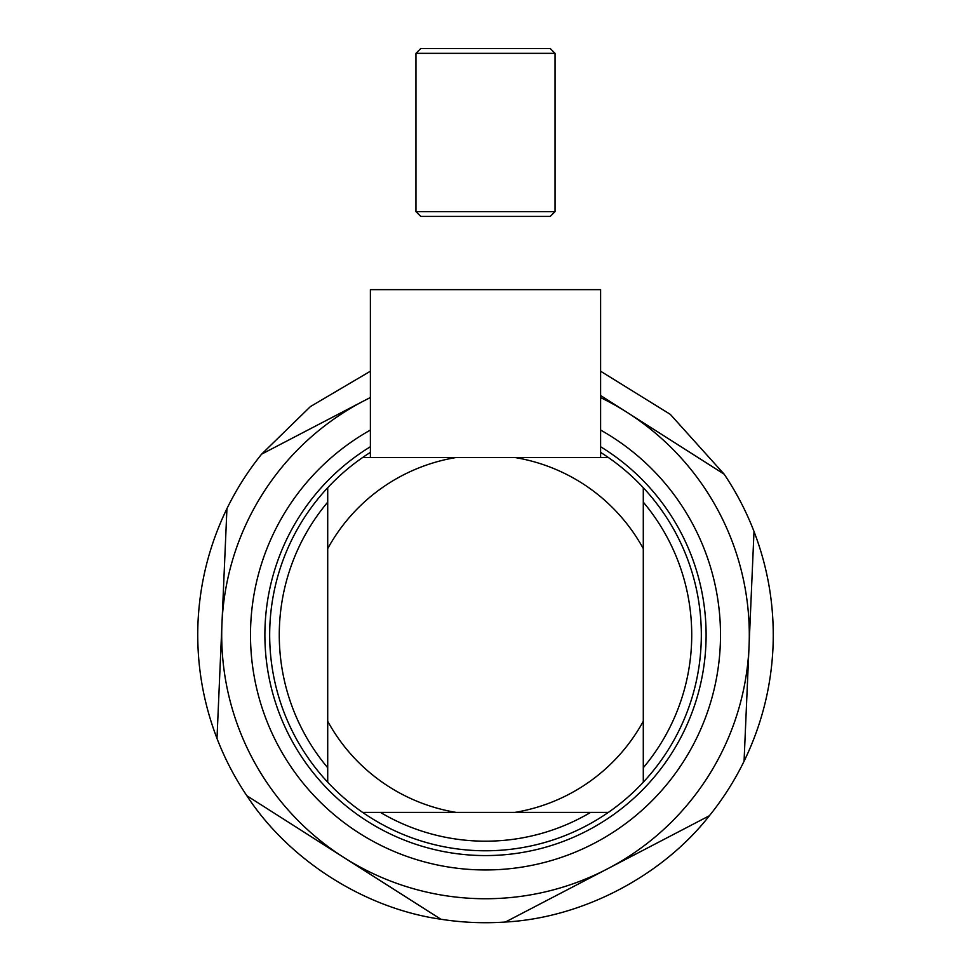 <?xml version="1.0" encoding="UTF-8"?>
<svg xmlns="http://www.w3.org/2000/svg" width="971" height="971" viewBox="0 0 971 971"><rect width="100%" height="100%" fill="white"/><g stroke="black" fill="none" stroke-linecap="round" stroke-linejoin="round"><path stroke-width="1.46" d="M197.999 622.508C196.373 662.465 202.696 701.111 216.994 738.446L226.935 508.646C209.469 544.622 199.832 582.576 197.999 622.508M744.065 761.252C761.531 725.288 771.168 687.334 773.001 647.39C774.627 607.445 768.304 568.8 754.006 531.453L744.065 761.252A287.768 287.768 0 0 1 709.388 815.737L505.406 922.025C582.248 917.826 661.906 876.315 709.388 815.737M505.406 922.025A287.768 287.768 0 0 1 440.87 919.234L246.84 795.722C288.909 860.172 364.671 908.407 440.87 919.234M246.84 795.722A287.768 287.768 0 0 1 216.994 738.446M226.935 508.646A287.768 287.768 0 0 1 261.612 454.161L370.388 397.479M370.388 371.213L310.429 406.57L261.612 454.161M600.612 395.525L724.16 474.176L670.306 414.362L600.612 371.213M724.16 474.176A287.768 287.768 0 0 1 754.006 531.453M600.612 397.6A263.784 263.784 0 0 1 607.397 868.887A263.784 263.784 0 0 1 221.958 623.552A263.784 263.784 0 0 1 370.388 397.6M600.612 430.068A235.006 235.006 0 0 1 475.341 869.737A235.006 235.006 0 0 1 370.388 430.068M600.612 446.745A220.623 220.623 0 0 1 475.96 855.366A220.623 220.623 0 0 1 370.388 446.745M327.713 782.201L327.713 548.639A179.853 179.853 0 0 1 456.224 457.499L514.776 457.499A179.853 179.853 0 0 1 643.288 548.639L643.288 721.259A179.853 179.853 0 0 1 514.776 812.411L362.656 812.411A215.829 215.829 0 0 1 370.388 452.389M600.612 452.389A215.829 215.829 0 0 1 608.344 812.411L514.776 812.411M327.713 767.745A206.228 206.228 0 0 1 327.713 502.165M643.288 502.165A206.228 206.228 0 0 1 643.288 767.745M590.574 812.411A206.228 206.228 0 0 1 380.426 812.411M456.224 812.411A179.853 179.853 0 0 1 327.713 721.259M643.288 721.259L643.288 782.201M514.776 457.499L608.344 457.499M643.288 487.709L643.288 548.639M327.713 548.639L327.713 487.709M362.656 457.499L456.224 457.499L370.388 457.499L370.388 289.637L600.612 289.637L600.612 457.499M608.344 812.411A215.829 215.829 0 0 1 362.656 812.411M550.254 216.412L420.746 216.412L415.952 211.617L555.048 211.617L550.254 216.412M415.952 53.344L420.746 48.55L550.254 48.55L555.048 53.344L415.952 53.344L415.952 211.617M555.048 53.344L555.048 211.617"/></g></svg>
